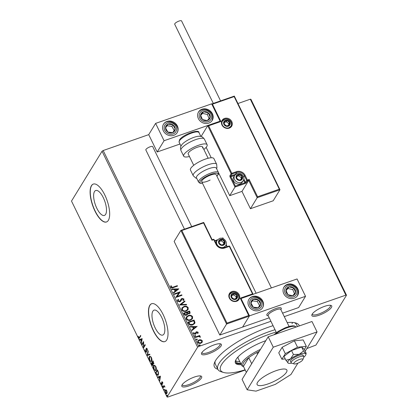 <?xml version="1.0" encoding="UTF-8"?>
<svg xmlns="http://www.w3.org/2000/svg" width="418" height="418" viewBox="0 0 418 418"><rect width="100%" height="100%" fill="white"/><g stroke="black" fill="none" stroke-linecap="round" stroke-linejoin="round"><path stroke-width="0.63" d="M217.846 369.272A47.15 12.963 -26 0 1 214.544 362.594A47.15 12.963 -26 0 1 215.62 360.478A47.15 12.963 -26 0 1 273.069 325.685M215.134 361.319A45.144 12.415 154 0 0 215.359 364.172L217.898 369.376A45.144 12.415 -26 0 1 219.063 363.331A45.144 12.415 -26 0 1 275.039 329.729M221.096 345.926A11.035 3.036 -26 0 1 209.324 353.503A11.035 3.036 -26 0 1 201.575 353.142A11.035 3.036 -26 0 1 201.826 352.646A11.035 3.036 -26 0 1 210.719 346.282A11.035 3.036 -26 0 1 220.584 343.873A11.035 3.036 -26 0 1 221.096 345.926M201.941 352.473A10.032 2.759 154 0 0 202.025 352.818A10.032 2.759 154 0 0 210.4 351.737A10.032 2.759 154 0 0 219.795 345.367A10.032 2.759 154 0 0 220.056 344.024A10.032 2.759 154 0 0 219.831 343.748M331.443 307.434A11.035 3.036 -26 0 1 319.671 315.01A11.035 3.036 -26 0 1 311.922 314.649A11.035 3.036 -26 0 1 312.173 314.153A11.035 3.036 -26 0 1 321.066 307.789A11.035 3.036 -26 0 1 330.931 305.375A11.035 3.036 -26 0 1 331.443 307.434M312.288 313.981A10.032 2.759 154 0 0 312.371 314.326A10.032 2.759 154 0 0 320.747 313.244A10.032 2.759 154 0 0 330.142 306.869A10.032 2.759 154 0 0 330.403 305.527A10.032 2.759 154 0 0 330.178 305.25M201.387 378.081A11.035 3.036 -26 0 1 189.615 385.657A11.035 3.036 -26 0 1 181.867 385.297A11.035 3.036 -26 0 1 182.117 384.8A11.035 3.036 -26 0 1 191.005 378.436A11.035 3.036 -26 0 1 200.875 376.022A11.035 3.036 -26 0 1 201.387 378.081M182.232 384.628A10.032 2.759 154 0 0 182.311 384.973A10.032 2.759 154 0 0 190.686 383.891A10.032 2.759 154 0 0 200.086 377.517A10.032 2.759 154 0 0 200.347 376.174A10.032 2.759 154 0 0 200.123 375.897M94.499 191.559A13.204 5.032 -109.2 0 0 96.02 206.482A13.204 5.032 -109.2 0 0 104.411 215.437A13.204 5.032 -109.2 0 0 105.629 214.377A13.204 5.032 -109.2 0 0 104.103 199.459A13.204 5.032 -109.2 0 0 95.712 190.504A13.204 5.032 -109.2 0 0 94.499 191.559M152.847 311.201A13.204 5.032 -109.2 0 0 154.373 326.124A13.204 5.032 -109.2 0 0 162.764 335.074A13.204 5.032 -109.2 0 0 163.976 334.019A13.204 5.032 -109.2 0 0 162.456 319.096A13.204 5.032 -109.2 0 0 154.064 310.14A13.204 5.032 -109.2 0 0 152.847 311.201M149.78 305.328A20.064 7.644 -109.2 0 0 152.095 328.01A20.064 7.644 -109.2 0 0 164.849 341.616A20.064 7.644 -109.2 0 0 166.693 340.006A20.064 7.644 -109.2 0 0 164.384 317.33A20.064 7.644 -109.2 0 0 151.629 303.724A20.064 7.644 -109.2 0 0 149.78 305.328M151.718 303.693A20.064 7.644 -109.2 0 0 149.957 305.271A20.064 7.644 -109.2 0 0 152.225 327.837A20.064 7.644 -109.2 0 0 164.932 341.584M91.432 185.691A20.064 7.644 -109.2 0 0 93.742 208.368A20.064 7.644 -109.2 0 0 106.496 221.974A20.064 7.644 -109.2 0 0 108.346 220.37A20.064 7.644 -109.2 0 0 106.031 197.693A20.064 7.644 -109.2 0 0 93.277 184.087A20.064 7.644 -109.2 0 0 91.432 185.691M93.366 184.056A20.064 7.644 -109.2 0 0 91.605 185.629A20.064 7.644 -109.2 0 0 93.872 208.195A20.064 7.644 -109.2 0 0 106.585 221.942M284.271 316.619L345.869 295.134L250.304 99.202L250.936 99.301L346.496 295.228L315.945 345.069L306.854 348.555M245.225 370.055L167.696 397.1L167.064 397.006L197.615 347.165L102.055 151.238L103.178 150.532L148.714 134.643L157.173 151.985L179.996 144.022M200.959 339.75L202.312 340.754L202.187 342.269L200.818 343.277C199.553 343.732 198.503 343.429 197.677 342.368L197.745 340.926L199.146 339.855L200.959 339.75L202.312 340.754M195.175 337.049L199.652 335.487L199.882 335.957L199.219 336.187L200.358 336.741L200.374 337.148L198.482 336.527L195.399 337.519L195.175 337.049M197.442 333.203L197.62 332.446L196.794 332.205L195.87 333.898L195.253 334.29L193.477 333.757L193.612 332.587L194.161 332.712L193.999 333.517L194.997 333.836L195.927 332.138L196.544 331.746L198.153 332.226L197.954 333.35L197.4 333.271M196.444 332.462L195.77 334.06M193.534 332.707L194.056 332.869L193.999 333.517M193.9 333.674L194.903 333.992L195.326 333.653M195.812 332.294L196.544 331.746M188.612 323.6L187.928 322.189L194.056 320.052L194.987 322.492L194.699 323.485L192.735 324.88C191 325.57 189.626 325.141 188.612 323.6M183.523 313.166L189.652 311.029L190.148 313.134L189.234 313.813L187.656 313.699L187.473 314.514L186.553 315.203C185.54 315.548 184.725 315.276 184.113 314.378L183.523 313.166M179.541 304.994L184.719 300.913L184.97 301.42L181.036 304.518L186.407 304.372L186.658 304.879L179.541 304.994M174.379 294.413L174.149 293.948L180.283 291.811L177.19 296.44L181.762 294.842L181.987 295.312L175.858 297.449L178.941 292.825L174.379 294.413M173.204 287.088L177.284 285.661L177.509 286.131L173.371 287.574C172.352 288.148 171.453 288.028 170.68 287.213L170.831 285.818L171.417 285.891L171.307 286.988L173.104 287.244L177.284 285.661M103.178 150.532L198.738 346.459L270.916 321.28M237.941 103.518L250.304 99.202M178.841 288.854L173.695 293.013L173.449 292.506L175.111 291.2L174.275 289.491L172.007 289.554L171.761 289.047L178.841 288.854L171.835 289.204M178.167 300.26L178.021 301.112L179.474 301.597L181.187 298.964L182.008 298.4L183.967 298.985L183.497 300.521L182.943 300.286L183.335 299.199L182.258 298.86L180.895 300.986L179.787 301.906L177.504 301.2L177.587 300.056L178.178 299.372L178.674 299.643L178.115 300.95L179.568 301.435L180.252 300.866M181.088 299.105L182.008 298.4M183.831 306.504C185.561 305.861 187.018 306.248 188.204 307.674L188.074 309.717L186.135 311.159C184.401 311.802 182.948 311.4 181.778 309.957L181.914 307.946L183.732 306.666C185.461 306.018 186.919 306.41 188.105 307.836L188.204 307.674M188.231 315.527C189.965 314.885 191.423 315.276 192.604 316.698L192.479 318.741L190.54 320.188C188.8 320.825 187.348 320.428 186.177 318.986L186.318 316.969L188.131 315.689C189.866 315.047 191.324 315.433 192.505 316.86L192.604 316.698M197.129 326.353L191.987 330.518L191.737 330.006L193.398 328.7L192.567 326.996L190.3 327.054L190.049 326.547L197.04 326.531M194.464 336.15L194.882 335.424L195.587 335.633L195.263 336.197L194.563 335.988L194.882 335.424L194.563 335.988M194.788 335.581L195.587 335.633L195.263 336.197M196.209 339.729L196.632 338.998L197.333 339.212L197.009 339.777L196.308 339.568L196.632 338.998L196.308 339.568M196.533 339.16L197.333 339.212L197.009 339.777M199.057 345.566L199.475 344.834L200.175 345.049L199.856 345.613L199.156 345.404L199.475 344.834L199.156 345.404M199.376 344.996L200.175 345.049L199.856 345.613M166.913 393.479C166.563 394.075 166.066 393.855 165.429 392.826L165.246 390.057L165.915 389.78L166.735 390.699L167.143 392.293L166.604 393.761M165.376 390.731L165.596 389.931L165.246 390.057L165.915 389.78M162.874 387.496L164.133 385.443L164.175 386.211L164.906 387.11L163.992 386.64L163.098 387.967L162.874 387.496L164.253 385.694M164.457 386.457L163.992 386.64M162.074 384.607L161.233 384.215L160.935 382.977L161.839 384.152L161.813 381.822L162.576 382.172L162.837 383.363L162.048 382.277L161.902 384.764M162.659 382.376L161.693 382.287M161.358 383.912L161.839 384.152L162.257 383.724M162.043 382.167L161.975 381.671M156.311 374.047L155.621 372.637L157.351 369.825L158.438 372.292L158.286 375.003L157.821 375.432L156.311 374.047L156.593 373.948M153.004 365.463L151.812 364.825L151.222 363.613L152.946 360.802L153.62 363.754L152.978 363.785L152.769 365.672M153.62 363.754L153.97 363.629M147.235 355.446L148.014 350.686L148.259 351.193L147.674 354.804L149.701 354.145L149.947 354.652L147.235 355.446L147.591 355.321L148.259 351.193M142.078 344.86L141.848 344.395L143.573 341.584L143.766 346.715L145.051 344.615L145.281 345.085L143.557 347.896L143.358 342.77L142.078 344.86M139.429 337.31L140.573 335.435L140.803 335.905L139.204 338.303L138.494 337.681L138.133 336.208L139.084 337.718L140.699 335.685M167.064 397.006L71.504 201.074L102.055 151.238M142.13 338.627L141.394 343.46L141.394 341.428L140.563 339.724L139.706 340.001L139.46 339.494L142.13 338.627M146.42 348.858L146.561 348.189L146.211 348.314L147.146 348.743L147.423 350.388L146.964 349.025L146.446 348.769L146.41 352.186L145.318 351.669L145.03 349.688L145.474 351.345L146.185 351.716L146.07 348.983L146.415 348.137M146.535 351.595L146.049 351.836L146.629 351.167M146.906 348.549L146.446 348.769M149.346 356.617L149.811 356.204L151.384 357.432C152.058 359.208 152.142 360.488 151.629 361.272L151.185 361.68L149.587 360.426C148.923 358.665 148.845 357.395 149.346 356.617L149.989 356.173M153.746 365.64L154.216 365.227L155.783 366.455C156.463 368.237 156.546 369.517 156.029 370.296L155.585 370.703L153.991 369.449C153.328 367.688 153.244 366.424 153.746 365.64L154.388 365.196M160.423 376.127L159.686 380.965L159.686 378.927L158.856 377.224L157.999 377.501L157.748 376.994L160.423 376.127M162.43 385.767L162.654 386.598L162.32 386.446L162.273 385.824L162.607 385.976M162.654 386.598L162.32 386.446L162.67 386.321L162.623 385.699M164.175 389.346L164.399 390.177L164.065 390.025L164.018 389.404L164.352 389.555M164.399 390.177L164.065 390.025L164.415 389.9L164.368 389.278M167.017 395.182L167.242 396.013L166.907 395.862L166.866 395.235L167.2 395.391M167.242 396.013L166.907 395.862L167.263 395.736L167.216 395.115M287.187 322.597A47.15 12.963 -26 0 1 295.766 322.978A47.15 12.963 -26 0 1 299.351 325.915M346.496 295.228L345.869 295.134M198.738 346.459L197.615 347.165M297.475 326.568L296.514 324.593A45.144 12.415 154 0 0 294.397 322.659M291.963 323.699A45.144 12.415 154 0 0 292.652 322.45M139.372 338.178L138.912 337.692M138.786 337.577L138.494 337.681M139.084 337.718L139.779 337.185M141.394 341.428L141.744 341.307L141.498 342.833L141.148 342.953M141.744 341.307L141.556 340.916M139.706 340.001L140.563 339.724M140.056 339.881L139.811 339.379M141.472 340.942L141.822 340.816L142.083 339.223L140.84 339.635L141.472 340.942L141.733 339.343L140.84 339.635M142.083 339.223L141.733 339.343M142.303 344.489L141.848 344.395M142.198 344.275L143.63 341.94M145.177 344.866L143.766 346.715M143.849 347.421L143.829 346.694M143.651 342.666L143.358 342.77M145.605 351.564L145.318 351.669M146.561 351.188L146.279 351.287M146.404 348.863L146.07 348.983M147.429 350.096L147.141 350.2M147.23 348.931L146.964 349.025M147.314 348.899L146.796 348.649M146.76 352.066L145.668 351.543M149.947 354.647L147.277 355.519M151.347 361.591L150.261 360.859M149.863 360.326L149.587 360.426M149.393 357.515L149.696 356.497M151.755 360.682L151.029 361.136L151.938 360.217M151.086 356.92L150.297 356.627L149.571 357.082L149.759 360.123C150.47 361.256 151.018 361.481 151.405 360.807L151.217 357.74C150.501 356.627 149.952 356.408 149.571 357.082M151.483 357.646L151.217 357.74M151.677 363.707L151.222 363.613M151.572 363.493L153.066 361.053M153.354 365.337L152.162 364.705M152.1 364.726L151.812 364.825M153.108 363.738L152.732 362.861M153.124 364.872L152.638 365.118L153.155 364.815M153.74 363.169L153.244 363.42L153.772 363.106M153.234 362.04L152.998 361.554L152.445 362.458L153.39 363.294L153.5 361.946M153.27 361.46L152.998 361.554M152.382 362.981L151.624 363.791L152.774 364.992L152.382 362.981L152.659 362.887M152.539 362.652L152.267 362.746M153.077 363.634L152.727 363.759M155.752 370.614L154.66 369.883M154.268 369.355L153.991 369.449M153.798 366.539L154.096 365.52M156.154 369.705L155.433 370.165L156.342 369.246M155.491 365.943L154.697 365.651L153.976 366.111L154.158 369.146C154.874 370.28 155.423 370.51 155.804 369.831L155.616 366.764C154.906 365.656 154.357 365.436 153.976 366.111M155.883 366.675L155.616 366.764M156.081 372.731L155.621 372.637M155.977 372.516L157.471 370.076M157.994 375.338L157.064 374.653M158.406 374.413L157.696 374.873L158.621 373.885M157.398 370.578L156.029 372.814L156.928 374.497L158.056 374.533L158.156 372.307L157.398 370.578L157.67 370.484M158.417 372.219L158.156 372.307M159.686 378.927L160.037 378.807L159.786 380.333L159.436 380.453M160.037 378.807L159.843 378.415M157.999 377.501L158.856 377.224M158.349 377.381L158.103 376.879M159.765 378.442L160.115 378.321L160.376 376.722L159.127 377.135L159.765 378.442L160.026 376.843L159.127 377.135M160.376 376.722L160.026 376.843M162.785 382.329L162.398 382.156L162.785 382.329M162.424 384.487L161.583 384.095M161.5 384.121L161.233 384.215M161.709 383.787L162.189 384.027L161.709 383.787M162.168 383.75L161.907 383.844M163.004 386.478L162.67 386.321M164.938 386.739L164.342 386.519M164.749 390.057L164.415 389.9M166.766 393.662L166.056 393.176M167.033 392.894L166.437 393.233L167.137 392.664M166.474 390.25L165.471 390.522L165.585 392.575L166.683 393.014L166.578 390.95L165.471 390.522M167.592 395.893L167.263 395.736M177.185 285.823L177.357 286.184M170.753 285.985L171.417 285.891M171.317 286.053L171.249 286.654M171.208 287.15L173.104 287.244M173.475 292.569L175.111 291.2M175.001 289.475L175.539 290.938L177.378 289.408L175.001 289.475L175.638 290.776L177.378 289.408M174.201 294.058L180.283 291.811M181.762 294.842L177.19 296.44M181.663 295.003L181.835 295.364M175.811 297.355L178.941 292.825M177.546 300.129L178.178 299.372M178.078 299.534L178.533 299.779M179.996 301.232L180.2 300.95M181.908 298.562L183.967 298.985M183.868 299.147L183.805 300.124M182.969 300.296L183.209 299.946M181.276 300.208L181.605 299.419M181.177 300.364L180.848 301.065M179.568 305.056L184.719 300.913M184.62 301.075L184.84 301.519M186.407 304.372L181.036 304.518M186.308 304.534L186.48 304.884M188.105 307.836L188.027 309.795M181.867 308.024L183.732 306.666M182.467 308.207L182.3 309.884C183.241 311.055 184.411 311.379 185.811 310.856L187.405 309.633M185.911 310.694L187.452 309.555L187.583 307.914C186.627 306.765 185.451 306.451 184.061 306.969L182.514 308.129L182.4 309.722C183.34 310.893 184.51 311.217 185.911 310.694L185.811 310.856M183.575 313.275L189.652 311.029M189.558 311.185L190.096 313.218M187.421 314.592L187.656 313.699M186.229 314.895L186.945 314.263L186.658 312.617L184.38 313.411L184.542 314.106L186.229 314.895L186.893 314.341M188.899 313.51L189.532 312.967L189.255 311.713L187.29 312.398L187.306 312.8L188.899 313.51L189.479 313.045M187.306 312.8L188.999 313.348M184.542 314.106L186.329 314.738M184.38 313.411L184.641 313.944M192.505 316.86L192.426 318.824M186.271 317.053L188.131 315.689M186.872 317.231L186.7 318.908C187.64 320.078 188.811 320.402 190.211 319.88L191.805 318.657M190.31 319.718L191.852 318.584L191.987 316.938C191.026 315.789 189.856 315.475 188.461 315.992L186.919 317.152L186.799 318.751C187.739 319.922 188.91 320.24 190.31 319.718L190.211 319.88M187.98 322.299L194.056 320.052M193.957 320.214L194.987 322.492M194.887 322.654L194.647 323.563M192.411 324.577L194.067 323.307L194.286 322.445L193.654 320.737L188.779 322.44L189.694 324.295L192.411 324.577L194.015 323.386M189.694 324.295L192.51 324.415M188.779 322.44L189.793 324.133M191.768 330.068L193.398 328.7M190.127 326.704L197.03 326.515M193.294 326.975L193.832 328.438L195.671 326.907L193.294 326.975L193.931 328.282L195.671 326.907M196.444 331.908L198.153 332.226M198.054 332.388L197.855 333.512M195.488 335.795L195.164 336.359M195.227 337.159L199.652 335.487M199.553 335.649L199.731 336.009M200.358 336.741L199.219 336.187M200.259 336.898L200.274 337.31M197.233 339.374L196.909 339.938M202.213 340.916L202.087 342.426M197.698 341.004L199.146 339.855M199.046 340.012L200.859 339.912M198.242 341.208L198.127 342.337L200.488 342.969L201.622 342.07M200.583 342.812L201.675 341.992L201.763 340.942L199.37 340.32L198.289 341.125L198.226 342.175L200.488 342.969M200.076 345.205L199.757 345.775M276.173 332.049A43.138 11.861 154 0 0 221.66 364.454A43.138 11.861 154 0 0 223.651 372.49A43.138 11.861 154 0 0 245.1 369.799M223.651 372.49L221.148 371.738A45.144 12.415 -26 0 1 217.898 369.376M265.801 340.686A26.585 7.31 154 0 0 236.107 359.412A26.585 7.31 154 0 0 235.423 362.97A26.585 7.31 154 0 0 241.264 364.658M235.261 362.516A26.585 7.31 154 0 0 240.846 363.791M240.616 363.326A25.582 7.033 -26 0 1 235.904 361.664A25.582 7.033 -26 0 1 235.794 359.976M235.695 360.692A25.582 7.033 154 0 0 239.77 361.591M238.14 356.847A22.07 6.066 154 0 0 238.213 358.393L241.594 365.327A22.07 6.066 -26 0 1 242.163 362.375A22.07 6.066 -26 0 1 260.456 349.401M268.215 315.742A8.026 2.205 -26 0 1 266.846 315.219A8.026 2.205 -26 0 1 267.055 314.148A8.026 2.205 -26 0 1 274.574 309.048A8.026 2.205 -26 0 1 281.272 308.181A8.026 2.205 -26 0 1 281.068 309.257M248.757 305.96A8.026 7.085 -148.5 0 1 248.924 299.319A8.026 7.085 -148.5 0 1 255.947 296.226A8.026 7.085 -148.5 0 1 262.77 301.07A8.026 7.085 -148.5 0 1 262.608 307.711A8.026 7.085 -148.5 0 1 255.586 310.804A8.026 7.085 -148.5 0 1 248.757 305.96M297.804 288.854A8.026 7.085 31.5 0 0 290.975 284.01A8.026 7.085 31.5 0 0 283.953 287.103A8.026 7.085 31.5 0 0 283.791 293.739A8.026 7.085 31.5 0 0 290.615 298.583A8.026 7.085 31.5 0 0 297.637 295.489A8.026 7.085 31.5 0 0 297.804 288.854M305.532 296.299L249.483 315.851L241.029 298.515L297.078 278.958L305.532 296.299L298.635 307.554L282.578 313.155M249.483 315.851L242.586 327.106L269.229 317.811M212.391 113.727A8.026 7.085 -148.5 0 1 212.224 120.368A8.026 7.085 -148.5 0 1 205.201 123.462A8.026 7.085 -148.5 0 1 198.378 118.618A8.026 7.085 -148.5 0 1 198.54 111.977A8.026 7.085 -148.5 0 1 205.562 108.884A8.026 7.085 -148.5 0 1 212.391 113.727M163.344 130.839A8.026 7.085 31.5 0 0 170.173 135.683A8.026 7.085 31.5 0 0 177.195 132.59A8.026 7.085 31.5 0 0 177.357 125.949A8.026 7.085 31.5 0 0 170.534 121.105A8.026 7.085 31.5 0 0 163.511 124.198A8.026 7.085 31.5 0 0 163.344 130.839M164.07 140.73L155.616 123.388L211.665 103.836L220.119 121.178L164.07 140.73L157.173 151.985M155.616 123.388L148.714 134.643M296.372 363.702A5.016 1.379 154 0 0 302.825 359.71A5.016 1.379 154 0 0 300.286 359.224A5.016 1.379 154 0 0 295.15 361.784A5.016 1.379 154 0 0 294.183 363.926A5.016 1.379 154 0 0 296.372 363.702M294.183 363.926L291.68 363.174A7.022 1.933 -26 0 1 291.174 362.808A7.022 1.933 -26 0 1 293.734 359.668A7.022 1.933 -26 0 1 300.223 356.596A7.022 1.933 -26 0 1 303.797 356.653A7.022 1.933 -26 0 1 303.776 357.275L302.825 359.71M289.063 326.442L280.797 309.492A7.022 1.933 154 0 0 277.223 309.435A7.022 1.933 154 0 0 270.733 312.507A7.022 1.933 154 0 0 268.173 315.647L276.439 332.597M268.293 315.898L267.426 315.642A8.026 2.205 -26 0 1 266.846 315.219A8.026 2.205 -26 0 1 269.772 311.635A8.026 2.205 -26 0 1 277.191 308.118A8.026 2.205 -26 0 1 281.272 308.181A8.026 2.205 -26 0 1 281.246 308.897L280.917 309.743M279.323 189.187L234.164 96.6L212.443 104.176L220.897 121.513L208.639 125.792L231.812 173.298L236.541 171.646A6.62 5.847 -148.5 0 1 245.11 175.356L247.393 180.038L249.144 179.426L248.726 180.367L247.498 180.795L246.317 182.729A1.202 0.329 154 0 1 244.969 183.575L234.989 187.06L229.712 195.661L241.975 191.381L248.726 180.367L257.18 197.709L250.434 208.723L273.2 200.776L279.95 189.767L257.18 197.709L257.603 196.763L279.323 189.187L279.945 189.641L234.32 96.098L211.733 103.972M241.975 191.381L250.434 208.723M208.639 125.792L207.709 125.693L201.11 136.467M206.152 147.35L211.231 157.769M218.541 172.754L229.712 195.661M234.164 96.6L234.284 96.135L234.164 96.6M212.443 104.176L211.518 104.077M220.897 121.513L220.051 121.361L207.709 125.693L231.138 173.721L229.952 175.654A1.202 0.46 -109.2 0 0 230.166 177.175L230.84 176.751L235.407 186.114L244.864 182.812L243.516 180.043M230.166 177.175L234.989 187.06L235.407 186.114M212.125 239.801L212.004 240.261L212.125 239.801L212.004 240.261L203.545 222.925L203.671 222.465L203.545 222.925L181.825 230.501L180.9 230.407L174.149 241.416L219.816 335.048L242.586 327.106L249.337 316.092L226.566 324.034L219.816 335.048M212.161 239.765L203.707 222.423L180.9 230.407L226.566 324.034L226.984 323.093L248.705 315.517L249.337 316.092L240.872 298.63L240.251 298.175L252.509 293.901L253.141 294.476M222.862 238.553L222.909 237.936L222.595 238.464M221.817 238.286L222.94 237.894L223.374 238.772M220.547 239.718A3.01 2.654 31.5 0 0 219.408 240.522A3.01 2.654 31.5 0 0 219.189 243.234A3.01 2.654 31.5 0 0 221.603 245.026A3.01 2.654 31.5 0 0 224.231 244.112A3.01 2.654 31.5 0 0 224.445 241.4A3.01 2.654 31.5 0 0 222.031 239.608A3.01 2.654 31.5 0 0 220.547 239.718M220.688 240.12L219.408 240.522L219.189 243.234L221.603 245.026L224.231 244.112L224.445 241.4L222.031 239.608L220.688 240.12M224.314 247.691A5.016 4.426 31.5 0 0 224.785 247.08L225.699 245.58A5.016 4.426 -148.5 0 1 223.536 247.294A5.016 4.426 -148.5 0 1 217.909 245.747A5.016 4.426 -148.5 0 1 217.146 240.34L216.231 241.834A5.016 4.426 31.5 0 0 215.766 242.947M223.567 244.373L223.708 242.607L221.294 240.815L219.304 241.51M223.708 242.607L224.445 241.4M221.294 240.815L222.031 239.608M238.061 174.771A3.01 2.654 31.5 0 0 236.917 175.576A3.01 2.654 31.5 0 0 236.703 178.287A3.01 2.654 31.5 0 0 239.117 180.08A3.01 2.654 31.5 0 0 241.74 179.165A3.01 2.654 31.5 0 0 241.959 176.453A3.01 2.654 31.5 0 0 239.545 174.661A3.01 2.654 31.5 0 0 238.061 174.771M238.197 175.173L236.917 175.576L236.703 178.287L239.117 180.08L241.74 179.165L241.959 176.453L239.545 174.661L238.197 175.173M234.66 175.393L233.74 176.887A5.016 4.426 31.5 0 0 234.503 182.295A5.016 4.426 31.5 0 0 240.136 183.842A5.016 4.426 31.5 0 0 242.294 182.128L243.213 180.633A5.016 4.426 -148.5 0 1 241.05 182.347A5.016 4.426 -148.5 0 1 235.418 180.801A5.016 4.426 -148.5 0 1 234.66 175.393L236.969 173.548C241.003 171.892 245.659 177.065 243.213 180.633M241.076 179.426L241.217 177.66L238.809 175.868L236.813 176.563M241.217 177.66L241.959 176.453M238.809 175.868L239.545 174.661M225.615 120.677A3.01 2.654 31.5 0 0 224.471 121.486A3.01 2.654 31.5 0 0 224.257 124.198A3.01 2.654 31.5 0 0 226.671 125.99A3.01 2.654 31.5 0 0 229.299 125.076A3.01 2.654 31.5 0 0 229.513 122.364A3.01 2.654 31.5 0 0 227.099 120.567A3.01 2.654 31.5 0 0 225.615 120.677M225.751 121.079L224.471 121.486L224.257 124.198L226.671 125.99L229.299 125.076L229.513 122.364L227.099 120.567L225.751 121.079M228.636 125.337L228.771 123.571L226.363 121.774L224.367 122.469M228.771 123.571L229.513 122.364M226.363 121.774L227.099 120.567M232.993 293.807A3.01 2.654 31.5 0 0 231.849 294.617A3.01 2.654 31.5 0 0 231.635 297.323A3.01 2.654 31.5 0 0 234.049 299.121A3.01 2.654 31.5 0 0 236.677 298.201A3.01 2.654 31.5 0 0 236.891 295.495A3.01 2.654 31.5 0 0 234.477 293.697A3.01 2.654 31.5 0 0 232.993 293.807M233.129 294.209L231.849 294.617L231.635 297.323L234.049 299.121L236.677 298.201L236.891 295.495L234.477 293.697L233.129 294.209M236.013 298.462L236.149 296.696L233.74 294.904L231.744 295.599M236.149 296.696L236.891 295.495M233.74 294.904L234.477 293.697M290.17 295.761A5.016 4.426 31.5 0 0 292.668 295.709A5.016 4.426 31.5 0 0 295.62 292.386A5.016 4.426 31.5 0 0 293.75 287.976A5.016 4.426 31.5 0 0 288.927 286.884A5.016 4.426 31.5 0 0 285.975 290.202A5.016 4.426 31.5 0 0 287.845 294.617A5.016 4.426 31.5 0 0 290.17 295.761M290.223 295.218L292.668 295.709L295.62 292.386L293.75 287.976L288.927 286.884L285.975 290.202L287.845 294.617L290.223 295.218M294.491 293.666L292.762 289.585L287.939 288.493L286.105 290.552M292.762 289.585L293.75 287.976M287.939 288.493L288.927 286.884M204.757 120.635A5.016 4.426 31.5 0 0 207.255 120.583A5.016 4.426 31.5 0 0 210.207 117.265A5.016 4.426 31.5 0 0 208.336 112.855A5.016 4.426 31.5 0 0 203.514 111.763A5.016 4.426 31.5 0 0 200.562 115.081A5.016 4.426 31.5 0 0 202.432 119.491A5.016 4.426 31.5 0 0 204.757 120.635M204.81 120.091L207.255 120.583L210.207 117.265L208.336 112.855L203.514 111.763L200.562 115.081L202.432 119.491L204.81 120.091M209.078 118.545L207.349 114.459L202.526 113.367L200.692 115.431M207.349 114.459L208.336 112.855M202.526 113.367L203.514 111.763M166.186 125.599A5.016 4.426 31.5 0 0 165.491 127.798A5.016 4.426 31.5 0 0 167.843 132.041A5.016 4.426 31.5 0 0 172.702 132.637A5.016 4.426 31.5 0 0 175.215 128.99A5.016 4.426 31.5 0 0 172.864 124.742A5.016 4.426 31.5 0 0 167.999 124.151A5.016 4.426 31.5 0 0 166.186 125.599M166.714 126.027L165.491 127.798L167.843 132.041L172.702 132.637L175.215 128.99L172.864 124.742L167.999 124.151L166.714 126.027M174.175 130.5L171.876 126.351L167.012 125.755L165.544 127.898M171.876 126.351L172.864 124.742M167.012 125.755L167.999 124.151M251.599 300.725A5.016 4.426 31.5 0 0 250.904 302.919A5.016 4.426 31.5 0 0 253.256 307.167A5.016 4.426 31.5 0 0 258.115 307.758A5.016 4.426 31.5 0 0 260.628 304.111A5.016 4.426 31.5 0 0 258.277 299.868A5.016 4.426 31.5 0 0 253.412 299.272A5.016 4.426 31.5 0 0 251.599 300.725M252.127 301.148L250.904 302.919L253.256 307.167L258.115 307.758L260.628 304.111L258.277 299.868L253.412 299.272L252.127 301.148M259.588 305.626L257.289 301.472L252.425 300.882L250.952 303.024M257.289 301.472L258.277 299.868M252.425 300.882L253.412 299.272M181.548 145.14A11.035 3.036 -26 0 1 181.908 144.633A11.035 3.036 -26 0 1 189.856 139.053A11.035 3.036 -26 0 1 199.14 136.226C201.236 136.712 201.257 135.401 204.371 139.069A13.042 3.584 154 0 0 193.482 140.469A13.042 3.584 154 0 0 181.266 148.756A13.042 3.584 154 0 0 180.926 150.501L183.69 156.165A13.042 3.584 -26 0 1 184.024 154.42A13.042 3.584 -26 0 1 196.246 146.138A13.042 3.584 -26 0 1 207.135 144.732A13.042 3.584 -26 0 1 206.795 146.478A13.042 3.584 -26 0 1 203.864 149.472M193.727 165.298L188.199 153.97A8.026 2.205 -26 0 1 188.408 152.894A8.026 2.205 -26 0 1 195.927 147.794A8.026 2.205 -26 0 1 202.625 146.932A8.026 2.205 -26 0 1 202.416 148.009M189.438 156.51A13.042 3.584 -26 0 1 183.69 156.165M218.436 172.488L216.325 168.151A11.035 3.036 154 0 0 204.794 170.403A11.035 3.036 154 0 0 196.486 177.828L198.602 182.164A11.035 3.036 -26 0 1 206.905 174.74A11.035 3.036 -26 0 1 218.436 172.488L218.4 174.285L216.926 176.25M271.392 287.918L216.158 174.672A8.026 2.205 154 0 0 207.767 176.312A8.026 2.205 154 0 0 201.727 181.71A8.026 2.205 154 0 0 210.118 180.074M216.665 164.269L213.901 158.605A13.042 3.584 154 0 0 200.269 161.264A13.042 3.584 154 0 0 190.456 170.037L193.22 175.706A13.042 3.584 -26 0 1 203.033 166.928A13.042 3.584 -26 0 1 216.665 164.269L216.942 167.775L216.592 168.7M213.321 103.418L174.703 24.244A3.814 1.05 -26 0 1 174.802 23.732A3.814 1.05 -26 0 1 178.376 21.313A3.814 1.05 -26 0 1 181.558 20.9L220.573 100.89M184.458 229.137L145.84 149.957A3.814 1.05 -26 0 1 150.203 146.76A3.814 1.05 -26 0 1 152.695 146.619L191.705 226.608M303.808 357.186A10.032 2.759 154 0 0 305.568 355.29A10.032 2.759 154 0 0 305.851 354.668A10.032 2.759 154 0 0 305.626 353.685L303.546 350.963L301.624 347.013L291.508 350.54L283.989 356.324L285.917 360.274L288.347 363.205A10.032 2.759 154 0 0 291.586 363.148M305.626 353.685L306.143 353.215L305.626 353.685A10.032 2.759 154 0 0 299.272 354.323L293.436 354.49L291.508 350.54M302.94 356.204A7.022 1.933 154 0 0 303.118 355.263A7.022 1.933 154 0 0 297.255 356.021A7.022 1.933 154 0 0 290.677 360.483A7.022 1.933 154 0 0 290.494 361.424L291.174 362.808M306.143 353.215L304.215 349.265L301.624 347.013M303.546 350.963L299.272 354.323A10.032 2.759 154 0 0 290.458 358.978L285.917 360.274M293.436 354.49L290.458 358.978A10.032 2.759 154 0 0 287.992 362.996A10.032 2.759 154 0 0 288.347 363.205M304.351 349.552L306.321 346.344L303.191 339.928L294.387 340.811L282.171 347.259L278.759 352.829L281.884 359.245L285.248 358.91M306.321 346.344L297.517 347.227L294.387 340.811M297.517 347.227L285.301 353.675L282.171 347.259M285.301 353.675L281.884 359.245M257.551 382.365A16.553 4.551 154 0 0 257.122 384.581A16.553 4.551 154 0 0 270.948 382.799A16.553 4.551 154 0 0 286.455 372.286A16.553 4.551 154 0 0 286.879 370.071A16.553 4.551 154 0 0 273.058 371.853A16.553 4.551 154 0 0 257.551 382.365M305.192 351.266L317.058 331.908L273.267 347.186L247.153 389.785L255.962 391.138L275.232 384.414L290.938 374.512L297.893 363.174M317.058 331.908L311.98 321.505L268.194 336.783L242.079 379.382L247.153 389.785M273.267 347.186L268.194 336.783M259.27 351.334A21.067 5.795 154 0 0 256.814 352.588A21.067 5.795 154 0 0 248.757 357.672A21.067 5.795 154 0 0 243.464 362.934A21.067 5.795 154 0 0 243.428 366.367L246.364 372.391M251.693 363.697L248.757 357.672L243.428 366.367M243.532 366.591L243.182 366.481A22.07 6.066 -26 0 1 241.594 365.327M258.961 351.841L256.814 352.588L257.561 354.124M157.821 370.792L157.549 370.886M224.518 118.425A5.617 4.959 -148.5 0 1 231.791 121.57A5.617 4.959 -148.5 0 1 229.252 128.133A5.617 4.959 -148.5 0 1 221.979 124.992A5.617 4.959 -148.5 0 1 224.518 118.425M228.975 127.809A5.016 4.426 31.5 0 0 231.013 126.142A5.016 4.426 31.5 0 0 230.255 120.734A5.016 4.426 31.5 0 0 224.623 119.187A5.016 4.426 31.5 0 0 222.46 120.901C220.187 125.405 225.433 129.099 228.907 127.809L231.013 126.142M249.144 179.426L257.603 196.763M231.917 174.06L230.736 175.988L235.465 174.337L236.645 172.409L231.917 174.06L231.812 173.298L231.138 173.721A0.601 0.533 -148.5 0 0 231.917 174.06M243.657 177.049L244.436 175.779A6.019 5.314 31.5 0 0 236.645 172.409L236.541 171.646M243.819 178.867L245.538 182.389L246.719 180.461L244.436 175.779L245.11 175.356M234.639 175.424L230.84 176.751L230.736 175.988A0.601 0.533 31.5 0 1 229.952 175.654M247.498 180.795L247.393 180.038L246.719 180.461A0.601 0.533 31.5 0 0 247.498 180.795M246.317 182.729A0.601 0.533 -148.5 0 1 245.538 182.389L244.864 182.812L244.969 183.575M236.63 301.263A5.617 4.959 -148.5 0 1 229.357 298.118A5.617 4.959 -148.5 0 1 231.896 291.555A5.617 4.959 -148.5 0 1 239.169 294.7A5.617 4.959 -148.5 0 1 236.63 301.263M232 292.313A5.016 4.426 31.5 0 0 229.837 294.026C227.564 298.536 232.81 302.23 236.285 300.934L238.391 299.272A5.016 4.426 31.5 0 0 237.633 293.864A5.016 4.426 31.5 0 0 232 292.313M236.353 300.939A5.016 4.426 31.5 0 0 238.391 299.272M252.509 293.901L229.336 246.39L224.607 248.041A6.62 5.847 -148.5 0 1 216.038 244.337L213.755 239.655L212.004 240.261M181.825 230.501L226.984 323.093M248.705 315.517L240.251 298.175M226.885 246.798L226.002 244.99M217.125 240.371L214.889 241.155M213.352 239.373L214.147 239.629A0.601 0.601 0 0 0 213.41 239.326L212.161 239.76M214.131 239.713L216.43 244.311L216.038 244.337M216.414 244.394L216.43 244.311C218.311 247.383 220.923 248.517 224.262 247.712L224.607 248.041M224.205 247.759L228.991 246.061L229.717 246.448M228.939 246.113L228.991 246.061A0.601 0.601 0 0 1 229.733 246.369L253.109 294.298M220.38 239.368A3.412 3.01 31.5 0 0 218.839 243.354A3.412 3.01 31.5 0 0 223.254 245.267A3.412 3.01 31.5 0 0 224.795 241.28A3.412 3.01 31.5 0 0 220.38 239.368M237.894 174.421A3.412 3.01 31.5 0 0 236.353 178.408A3.412 3.01 31.5 0 0 240.768 180.32A3.412 3.01 31.5 0 0 242.309 176.333A3.412 3.01 31.5 0 0 237.894 174.421M225.448 120.332A3.412 3.01 31.5 0 0 223.907 124.318A3.412 3.01 31.5 0 0 228.322 126.226A3.412 3.01 31.5 0 0 229.863 122.239A3.412 3.01 31.5 0 0 225.448 120.332M232.826 293.462A3.412 3.01 31.5 0 0 231.285 297.449A3.412 3.01 31.5 0 0 235.7 299.356A3.412 3.01 31.5 0 0 237.241 295.369A3.412 3.01 31.5 0 0 232.826 293.462M289.998 297.01A6.422 5.669 31.5 0 0 296.968 292.694A6.422 5.669 31.5 0 0 291.597 285.583A6.422 5.669 31.5 0 0 284.621 289.899A6.422 5.669 31.5 0 0 289.998 297.01M204.585 121.889A6.422 5.669 31.5 0 0 211.555 117.573A6.422 5.669 31.5 0 0 206.184 110.456A6.422 5.669 31.5 0 0 199.208 114.772A6.422 5.669 31.5 0 0 204.585 121.889M165.021 124.82A6.422 5.669 31.5 0 0 167.143 133.065A6.422 5.669 31.5 0 0 175.685 131.968A6.422 5.669 31.5 0 0 173.564 123.723A6.422 5.669 31.5 0 0 165.021 124.82M250.434 299.941A6.422 5.669 31.5 0 0 252.556 308.186A6.422 5.669 31.5 0 0 261.098 307.089A6.422 5.669 31.5 0 0 258.977 298.844A6.422 5.669 31.5 0 0 250.434 299.941M179.15 142.282L179.458 139.978C182.467 134.638 199.522 128.671 198.989 132.611A11.035 3.036 154 0 0 189.772 133.797A11.035 3.036 154 0 0 179.437 140.809A11.035 3.036 154 0 0 179.15 142.282L180.999 146.07M216.879 176.161A10.032 2.759 154 0 0 216.393 173.146A10.032 2.759 154 0 0 207.474 175.842A10.032 2.759 154 0 0 200.295 181.078A10.032 2.759 154 0 0 202.453 183.199M273.968 334.766L278.336 331.296L285.593 327.607L290.045 326.197L292.678 325.805L294.622 325.988L296.059 327.059A13.042 3.584 154 0 0 287.579 327.628A13.042 3.584 154 0 0 275.378 334.275M162.127 382.209L162.477 382.089M161.75 384.231L162.1 384.111M303.797 356.653L303.118 355.263M202.625 146.932L208.154 158.265M201.727 181.71L256.129 293.243M214.706 240.768L217.564 239.77M226.169 244.509L227.23 246.677M225.699 245.58C228.144 242.012 223.489 236.839 219.455 238.495L217.146 240.34M230.767 126.544C233.213 122.976 228.557 117.798 224.523 119.459L222.214 121.304M238.145 299.675C240.59 296.106 235.935 290.928 231.901 292.59L229.592 294.429M297.245 296.132C299.314 290.729 297.417 286.905 291.555 284.658C288.096 284.026 285.431 285.055 283.561 287.746M211.832 121.011C213.901 115.608 212.004 111.784 206.142 109.537C202.683 108.905 200.018 109.934 198.148 112.62M163.302 124.554C168.141 116.737 181.976 125.625 176.798 133.232M248.715 299.675C253.554 291.863 267.384 300.746 262.211 308.353M181.908 144.633L181.344 145.438C181.161 146.645 179.881 145.741 180.926 150.501M198.989 132.611L200.839 136.399M204.371 139.069L207.135 144.732M198.602 182.164L200.044 183.241L202.5 183.288M193.22 175.706L195.807 178.078L196.753 178.376M305.851 354.668L306.122 353.732"/></g></svg>
